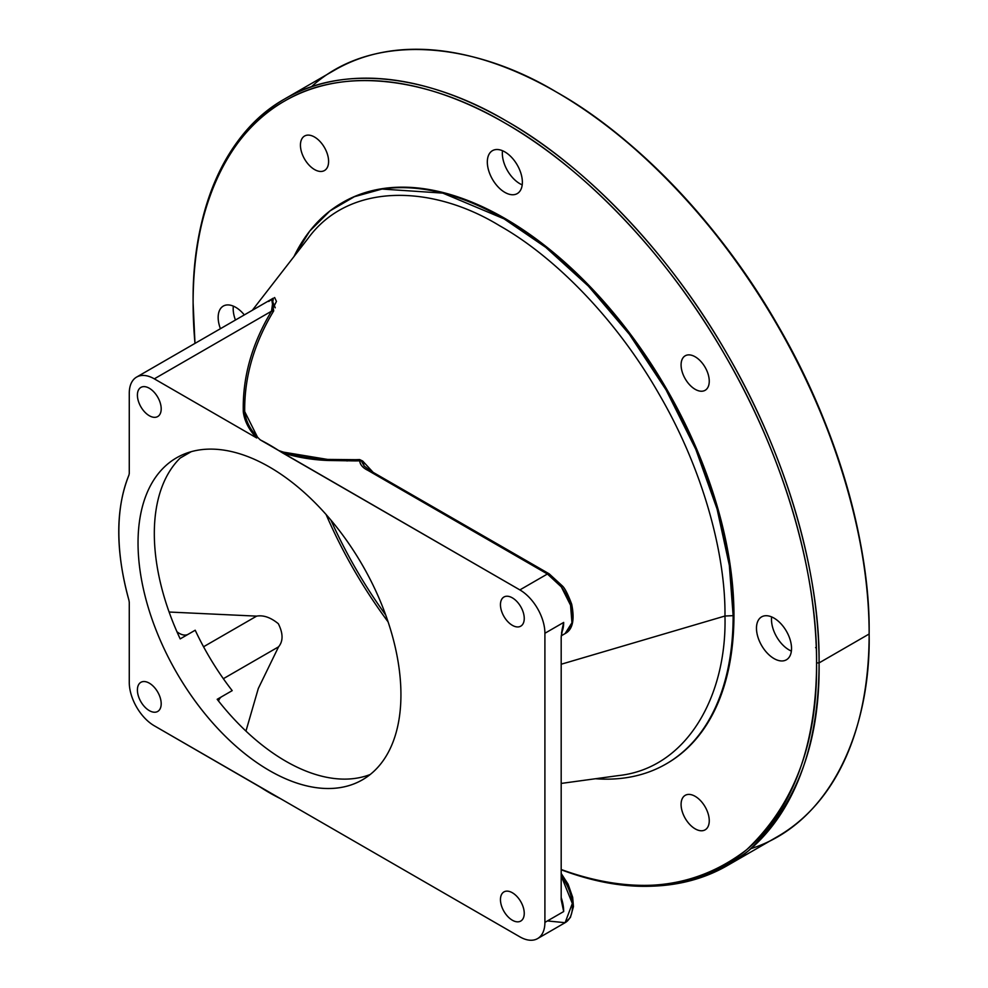 <?xml version="1.0" encoding="UTF-8"?>
<svg xmlns="http://www.w3.org/2000/svg" width="988" height="988" viewBox="0 0 988 988"><rect width="100%" height="100%" fill="white"/><g stroke="black" fill="none" stroke-linecap="round" stroke-linejoin="round"><path stroke-width="1.48" d="M733.948 615.203L733.145 615.66L733.948 615.203A323.99 187.065 60 0 1 666.838 763.526A323.99 187.065 60 0 1 666.443 763.749A323.99 187.065 -120 0 0 733.948 615.203A323.99 187.065 -120 0 0 592.257 288.879A323.99 187.065 -120 0 0 342.453 202.577A323.99 187.065 60 0 1 342.848 202.342A323.99 187.065 60 0 1 592.516 289.151A323.99 187.065 60 0 1 733.948 615.203M733.145 615.66A323.99 187.065 -120 0 0 591.726 289.608A323.99 187.065 -120 0 0 342.058 202.812A323.99 187.065 -120 0 0 293.979 256.571L309.689 231.13L330.004 210.889L354.383 196.698L381.998 189.054L442.809 193.117L504.053 218.854L545.734 247.333L588.379 286.112L629.418 334.352L666.048 389.865L695.799 449.342L717.066 509.005L729.329 565.321L733.145 615.66L724.97 616.018C725.686 555.429 703.789 470.671 658.971 393.953C614.931 316.765 552.49 255.423 499.656 225.758C431.88 184.237 348.776 182.311 308.021 238.441C348.776 182.311 431.88 184.237 499.656 225.758C552.49 255.423 614.931 316.765 658.971 393.953C703.789 470.671 725.686 555.429 724.97 616.018L733.145 615.66A323.99 187.065 -120 0 1 666.048 763.983A323.99 187.065 -120 0 1 595.455 778.742M816.57 662.911A440.846 254.521 60 0 1 561.184 869.489C633.222 896.067 695.058 889.447 746.718 849.655C794.327 804.677 817.607 742.433 816.57 662.911C817.57 579.079 787.275 461.828 725.266 355.668C664.331 248.902 577.943 164.033 504.843 122.981C431.744 79.633 345.355 64.739 284.421 101.159C222.411 135.714 192.117 217.978 193.117 302.958L194.982 343.392A440.846 254.521 60 0 1 487.776 113.669A440.846 254.521 60 0 1 816.57 662.911L819.077 662.911C820.114 743.075 796.563 805.714 748.422 850.841C696.17 890.67 633.753 896.981 561.184 869.773A442.612 255.546 -120 0 0 727.403 865.537A442.612 255.546 -120 0 0 819.077 662.911L816.57 662.911M773.999 618.093A24.786 14.314 -120 0 0 758.821 639.693A24.786 14.314 -120 0 0 789.177 657.218A24.786 14.314 -120 0 0 773.999 618.093A24.786 14.314 -120 0 0 761.612 616.87A24.786 14.314 -120 0 0 761.612 645.485A24.786 14.314 -120 0 0 786.399 659.799A24.786 14.314 -120 0 0 790.202 639.94A24.786 14.314 -120 0 0 773.999 618.093M504.843 151.893A24.786 14.314 -120 0 0 489.665 173.493A24.786 14.314 -120 0 0 520.021 191.017A24.786 14.314 -120 0 0 504.843 151.893A24.786 14.314 -120 0 0 492.456 150.67A24.786 14.314 -120 0 0 492.456 179.285A24.786 14.314 -120 0 0 517.243 193.599A24.786 14.314 -120 0 0 521.034 173.74A24.786 14.314 -120 0 0 504.843 151.893M235.687 307.305A24.786 14.314 -120 0 0 220.435 328.708A24.786 14.314 -120 0 1 223.288 306.07A24.786 14.314 -120 0 1 235.687 307.305A24.786 14.314 -120 0 1 244.32 314.913A24.786 14.314 -120 0 0 235.687 307.305M695.169 356.791A19.921 11.498 -120 0 0 682.967 374.143A19.921 11.498 -120 0 0 707.371 388.222A19.921 11.498 -120 0 0 695.169 356.791A19.921 11.498 -120 0 0 685.215 355.804A19.921 11.498 -120 0 0 685.215 378.799A19.921 11.498 -120 0 0 705.123 390.297A19.921 11.498 -120 0 0 708.186 374.341A19.921 11.498 -120 0 0 695.169 356.791M695.169 796.328A19.921 11.498 -120 0 0 682.967 813.68A19.921 11.498 -120 0 0 707.371 827.759A19.921 11.498 -120 0 0 695.169 796.328A19.921 11.498 -120 0 0 685.215 795.34A19.921 11.498 -120 0 0 685.215 818.336A19.921 11.498 -120 0 0 705.123 829.834A19.921 11.498 -120 0 0 708.186 813.877A19.921 11.498 -120 0 0 695.169 796.328M314.517 137.023A19.921 11.498 -120 0 0 302.328 154.375A19.921 11.498 -120 0 0 326.719 168.454A19.921 11.498 -120 0 0 314.517 137.023A19.921 11.498 -120 0 0 304.563 136.035A19.921 11.498 -120 0 0 304.563 159.031A19.921 11.498 -120 0 0 324.484 170.529A19.921 11.498 -120 0 0 327.534 154.573A19.921 11.498 -120 0 0 314.517 137.023M193.117 302.958L193.117 301.513C192.117 216.187 222.535 133.59 284.791 98.899C345.961 62.33 432.707 77.286 506.091 120.82C579.487 162.032 666.233 247.235 727.403 354.445C789.659 461.026 820.077 578.746 819.077 662.911L869.144 634L819.077 662.911A442.612 255.546 -120 0 0 625.873 217.484A442.612 255.546 -120 0 0 284.791 98.899A442.612 255.546 -120 0 0 193.117 302.242M284.791 98.899L334.87 69.987A442.612 255.546 60 0 1 675.94 188.572A442.612 255.546 60 0 1 869.144 634A442.612 255.546 60 0 1 777.482 836.626L727.403 865.537M751.016 848.618C829.574 823.794 870.897 731.367 869.144 634C870.156 549.834 839.738 432.114 777.482 325.534C716.312 218.323 629.566 133.121 556.182 91.909C472.733 41.706 372.031 31.283 311.245 86.907M869.144 634L869.144 632.555L869.144 634M556.182 91.909L557.43 92.637C630.529 133.676 716.918 218.546 777.852 325.324C839.849 431.472 870.156 548.723 869.144 632.555A440.846 254.521 -120 0 0 556.8 92.267M385.728 615.055C364.239 585.229 345.948 553.552 330.869 520.034C345.948 553.552 364.239 585.229 385.728 615.055M388.123 621.934C363.337 588.502 342.663 552.7 326.102 514.526C342.663 552.7 363.337 588.502 388.123 621.934M245.95 731.095L258.313 688.475L278.567 646.831C283.272 641.15 283.198 633.444 278.332 623.712C270.687 617.463 263.463 614.931 256.633 616.129L169.109 612.029L256.633 616.129L203.553 646.77L256.633 616.129C263.463 614.931 270.687 617.463 278.332 623.712C283.198 633.444 283.272 641.15 278.567 646.831L223.35 678.707L278.567 646.831L258.313 688.475L245.95 731.108M315.666 458.543L317.049 459.667M618.167 775.629C687.154 768.417 727.045 695.478 724.97 616.018C727.045 695.478 687.154 768.417 618.167 775.629L561.184 783.435M329.09 460.556L327.794 459.432M347.072 461.001L345.837 459.828M815.606 647.646A7.077 4.088 -120 0 0 816.273 647.066M771.653 616.92A24.786 14.314 -120 0 0 791.376 651.067A24.786 14.314 60 0 1 771.653 616.92M233.341 306.132A24.786 14.314 -120 0 0 235.453 320.026A24.786 14.314 60 0 1 233.341 306.132M502.497 150.719A24.786 14.314 -120 0 0 522.207 184.867A24.786 14.314 60 0 1 502.497 150.719M191.178 451.701L180.187 458.049L191.178 451.701M217.175 699.306L232.192 690.637L217.175 699.306A185.905 107.334 60 0 0 370.216 774.493A185.905 107.334 60 0 1 217.175 699.306M218.558 701.072A17.71 10.226 60 0 1 221.732 696.676A17.71 10.226 -120 0 0 218.558 701.072M188.177 634.271A17.71 10.226 60 0 1 176.926 631.715A17.71 10.226 -120 0 0 188.177 634.271M180.187 638.89L195.204 630.221A185.905 107.334 -120 0 0 232.192 690.637A185.905 107.334 60 0 1 195.204 630.221L180.187 638.89A185.905 107.334 60 0 1 180.187 458.049A185.905 107.334 60 0 0 180.187 638.89M562.147 629.282L563.679 622.428A35.407 20.439 -120 0 1 561.517 632.95L563.679 622.428L544.907 633.271L544.907 922.384A35.407 20.439 60 0 1 519.873 936.846L280.543 798.675L519.873 936.846A35.407 20.439 -120 0 0 537.571 938.6A35.407 20.439 -120 0 0 544.907 922.384L563.679 911.554L561.184 899.747L563.679 911.554A35.407 20.439 -120 0 0 561.184 897.499L563.679 911.554L544.907 922.384L544.907 633.271L563.679 622.428L561.184 637.124L561.184 899.747L561.184 637.124L562.135 629.344M561.184 873.466L568.088 884.174L572.67 897.302L573.448 906.626L570.397 917.469L565.111 922.693A35.407 20.439 60 0 0 561.184 875.837L572.324 903.489L565.111 922.693L547.414 920.94M278.653 450.503L519.873 589.91L536.138 580.512L519.873 589.91A35.407 20.439 60 0 1 544.907 633.271A35.407 20.439 -120 0 0 519.873 589.91L282.272 452.739C296.326 457.185 311.368 459.766 327.411 460.47L327.559 459.42C309.911 458.815 293.609 455.851 278.653 450.503L260.313 439.907A213.025 122.994 60 0 1 278.653 450.503L282.272 452.739C296.351 457.185 311.393 459.766 327.411 460.47L359.718 460.828C359.978 464.558 362.695 467.732 367.857 470.337C362.831 467.892 360.114 464.718 359.718 460.828L362.67 461.013L372.797 471.992L362.67 461.013L364.152 466.003L369.636 470.165A3.544 2.05 120 0 0 367.857 470.337L547.414 574.003A3.544 2.05 -60 0 1 549.18 573.83L547.414 574.003L561.32 586.909L570.545 605.212L571.966 622.736L565.111 633.58C572.632 629.689 574.818 619.896 571.694 604.224C568.051 594.504 565 588.465 562.543 586.094L549.18 573.83L369.043 470.004M367.857 470.337L547.414 574.003L536.138 580.512L547.414 574.003A35.407 20.439 60 0 1 570.545 605.212A35.407 20.439 60 0 1 565.111 633.58L561.221 635.827M364.202 466.064L361.312 460.939L359.718 460.828L359.632 459.556L362.67 461.013L359.632 459.556L355.668 459.679L359.632 459.556L359.718 460.828L355.729 460.914L355.668 459.679L327.559 459.42L327.411 460.47L355.729 460.914L355.668 459.679L327.559 459.42L282.939 452.047M128.922 475.142L129.267 473.45A17.71 10.226 -120 0 0 129.267 472.956A17.71 10.226 60 0 1 129.267 473.45L128.922 475.142C115.374 509.005 115.374 550.687 128.922 600.185A213.025 122.994 60 0 1 128.922 475.142M268.736 301.476L273.343 298.154L271.502 311.195C251.829 343.948 242.431 377.515 243.295 411.91C244.518 421.172 248.988 429.854 256.695 437.968C248.976 429.842 244.518 421.16 243.295 411.91L244.703 411.588L257.67 437.486M129.267 393.31L129.267 472.956L129.267 393.31A35.407 20.439 60 0 1 154.313 378.849A35.407 20.439 -120 0 0 136.603 377.095A35.407 20.439 -120 0 0 129.267 393.31M275.244 307.811L271.626 299.142L273.713 310.874L271.502 311.195L154.313 378.849L271.502 311.195L273.713 310.874C253.916 343.651 244.258 377.218 244.703 411.588L243.295 411.91C242.443 377.465 251.841 343.898 271.502 311.195L276.455 301.414L274.615 297.512M256.695 437.968L154.313 378.849L256.695 437.968M260.313 787.14L154.313 725.797A35.407 20.439 60 0 1 129.267 682.424L129.267 602.779A17.71 10.226 -120 0 0 129.267 602.272L128.922 600.185L129.267 602.272A17.71 10.226 60 0 1 129.267 602.779L129.267 682.424A35.407 20.439 -120 0 0 154.313 725.797L280.543 798.675A213.025 122.994 60 0 1 260.313 787.14M269.489 467.028A185.905 107.334 -120 0 0 155.647 628.986A185.905 107.334 -120 0 0 383.319 760.439A185.905 107.334 -120 0 0 269.489 467.028A185.905 107.334 -120 0 0 176.531 457.827A185.905 107.334 -120 0 0 176.531 672.482A185.905 107.334 -120 0 0 362.435 779.816A185.905 107.334 -120 0 0 390.927 630.85A185.905 107.334 -120 0 0 269.489 467.028M512.352 597.851A16.821 9.707 -120 0 0 502.052 612.511A16.821 9.707 -120 0 0 522.652 624.404A16.821 9.707 -120 0 0 512.352 597.851A16.821 9.707 -120 0 0 503.942 597.024A16.821 9.707 -120 0 0 503.942 616.45A16.821 9.707 -120 0 0 520.762 626.157A16.821 9.707 -120 0 0 523.344 612.684A16.821 9.707 -120 0 0 512.352 597.851M512.352 892.757A16.821 9.707 -120 0 0 502.052 907.404A16.821 9.707 -120 0 0 522.652 919.297A16.821 9.707 -120 0 0 512.352 892.757A16.821 9.707 -120 0 0 503.942 891.917A16.821 9.707 -120 0 0 503.942 911.344A16.821 9.707 -120 0 0 520.762 921.051A16.821 9.707 -120 0 0 523.344 907.577A16.821 9.707 -120 0 0 512.352 892.757M149.299 388.247A16.821 9.707 -120 0 0 138.999 402.906A16.821 9.707 -120 0 0 159.599 414.799A16.821 9.707 -120 0 0 149.299 388.247A16.821 9.707 -120 0 0 140.889 387.42A16.821 9.707 -120 0 0 140.889 406.834A16.821 9.707 -120 0 0 157.71 416.553A16.821 9.707 -120 0 0 160.291 403.067A16.821 9.707 -120 0 0 149.299 388.247M149.299 683.153A16.821 9.707 -120 0 0 138.999 697.8A16.821 9.707 -120 0 0 159.599 709.693A16.821 9.707 -120 0 0 149.299 683.153A16.821 9.707 -120 0 0 140.889 682.313A16.821 9.707 -120 0 0 140.889 701.739A16.821 9.707 -120 0 0 157.71 711.446A16.821 9.707 -120 0 0 160.291 697.973A16.821 9.707 -120 0 0 149.299 683.153M561.184 664.245L724.97 616.018L561.184 664.245M260.313 439.907C251.026 431.262 245.814 421.814 244.703 411.588C244.271 377.157 253.941 343.589 273.713 310.874M342.848 202.342L342.058 202.812M666.838 763.526L666.048 763.983M565.111 922.693L537.571 938.6M273.343 298.154L136.603 377.095M308.021 238.441L252.311 310.306"/></g></svg>
